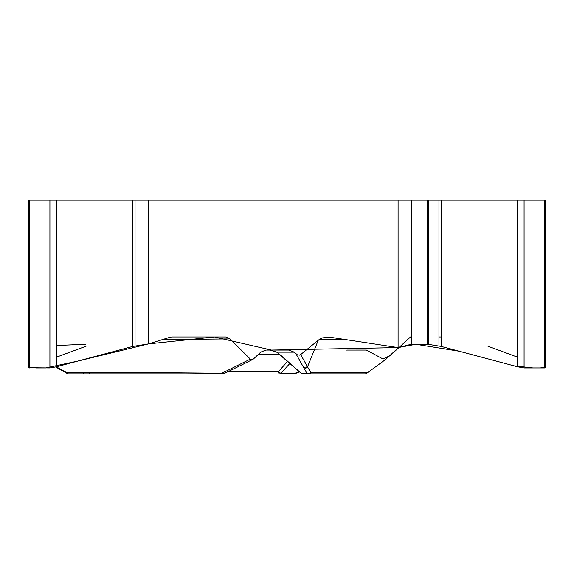 <?xml version="1.0" encoding="UTF-8"?>
<svg xmlns="http://www.w3.org/2000/svg" width="574" height="574" viewBox="0 0 574 574"><rect width="100%" height="100%" fill="white"/><g stroke="black" fill="none" stroke-linecap="round" stroke-linejoin="round"><path stroke-width="0.86" d="M346.61 339.621L319.087 339.621L322.136 337.95L328.895 337.06L398.083 347.586L398.083 200.147L148.58 200.147L148.58 343.898L169.323 337.476A14.874 12.879 -90 0 1 172.652 336.974L225.819 336.974L230.002 338.918L162.528 339.578M319.087 339.621L299.922 355.155L297.389 354.818L294.182 352.149L289.059 350.061L265.834 350.061L260.718 352.149L253.443 358.987L251.807 359.668L250.343 359.109L230.002 338.918M385.728 359.381L398.607 347.457M28.7 367.446L28.7 200.147L49.916 200.147L49.916 367.92L28.7 367.704M148.58 200.147L49.916 200.147M398.083 200.147L544.504 200.147L544.504 367.92L524.084 367.92L517.439 366.75L441.449 346.481L428.635 344.386L411.127 344.307L398.083 347.586M545.3 367.446L545.3 200.147L544.504 200.147M58.297 368.443L56.331 366.815L66.562 372.583L126.029 372.368L221.908 373.222L250.343 359.109M318.233 340.325L307.521 366.815L304.607 369.226L306.81 373.157A2.978 2.676 -29.3 0 0 310.756 372.583L364.146 372.368C370.56 372.849 365.136 373.136 366.779 373.222L386.123 359.109M269.794 350.061L276.84 352.149A2.978 0.718 126.3 0 0 276.919 352.264A2.978 0.718 126.3 0 0 277.055 352.3M252.854 359.403L224.161 373.538A2.978 2.274 -116.6 0 1 221.908 373.222A2.978 1.492 -90 0 0 222.834 373.853L68.672 373.853A2.978 2.576 -90 0 1 66.562 372.583A2.978 1.887 -60.6 0 0 67.23 373.48A2.978 1.887 -60.6 0 0 67.675 373.624M148.58 343.898L132.551 346.481L56.561 366.75L49.916 367.92M89.379 373.157A2.978 0.718 -90 0 1 88.913 373.853M294.182 352.149L276.84 352.149L281.748 356.088A2.978 0.56 130.9 0 1 281.633 356.052M300.762 354.732L310.756 372.583A2.978 2.576 -90 0 1 308.647 373.853L302.9 373.853A2.978 2.856 90 0 1 301.063 373.157L281.748 356.088M545.3 367.704L544.504 367.92M366.779 373.222A2.978 2.978 -90 0 1 364.956 373.853L308.647 373.853A2.978 2.856 -90 0 1 306.81 373.157L301.063 373.157M287.653 361.297L278.383 371.651A2.978 1.385 43.7 0 0 280.944 373.157A2.978 2.138 90 0 1 279.567 373.853L294.06 373.853L279.567 373.853A2.978 1.227 90 0 1 278.383 371.651L227.95 371.651M295.23 373.617A2.978 2.978 0 0 1 294.06 373.853A2.978 2.138 -90 0 0 295.431 373.157A2.978 0.789 66.8 0 1 295.223 373.617L299.47 371.794M441.449 336.974L438.952 336.974M428.635 336.974L427.587 336.974M411.127 336.96L410.546 336.974M410.503 336.974L390.428 355.335L383.102 359.059M383.016 358.987L366.42 350.054L347.306 350.061M347.277 350.061L346.703 350.097M56.561 345.512L85.418 344.278M86.114 346.179L56.561 357.114M29.496 367.123L36.011 367.92L45.676 367.92L77.476 361.168L148.58 343.898L214.439 336.974L271.351 350.054L398.083 347.586L415.863 344.285L459.135 351.202L514.06 365.846L533.002 367.92L540.328 367.92L544.504 367.123M517.439 357.114L487.864 346.165M304.607 369.226L295.997 353.857M303.574 367.389L307.521 366.815M224.161 373.538A2.978 2.978 0 0 1 222.834 373.853A2.978 2.856 90 0 0 223.838 373.66M289.978 363.335L280.944 373.157L295.431 373.157L299.197 371.543M258.128 354.581L279.882 354.581M56.991 367.669L56.331 366.815M83.596 373.853A2.978 0.718 -90 0 1 83.13 373.157M56.561 200.147L56.561 366.75M29.496 200.147L29.496 367.92M135.048 200.147L135.048 345.95M132.551 200.147L132.551 346.481M524.084 200.147L524.084 367.92M517.439 200.147L517.439 366.75M441.449 200.147L441.449 346.481M438.952 200.147L438.952 345.95M428.635 200.147L428.635 344.386M427.587 200.147L427.587 344.285M411.414 200.147L411.414 344.285M411.127 200.147L411.127 344.307M68.672 373.853A2.978 2.978 0 0 1 67.215 373.473L55.692 366.973M270.49 350.075L276.919 352.264L300.905 373.086A2.978 2.978 0 0 0 302.9 373.853M385.95 359.245L366.772 373.229A2.978 2.978 0 0 1 364.956 373.853"/></g></svg>
